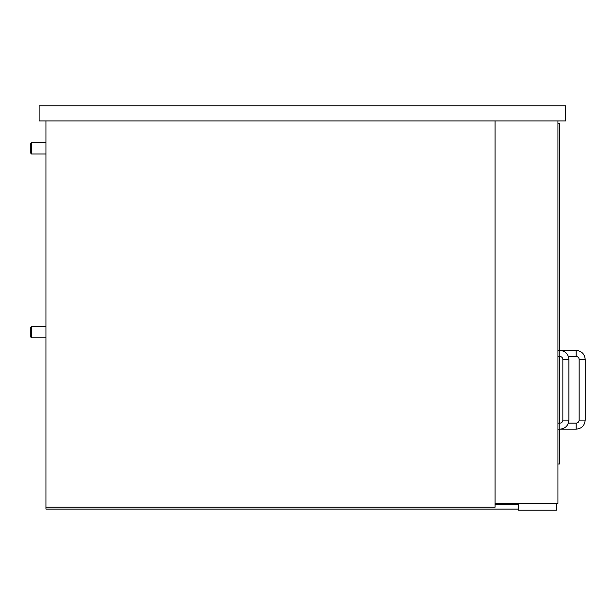 <?xml version="1.0" encoding="UTF-8"?>
<svg xmlns="http://www.w3.org/2000/svg" width="616" height="616" viewBox="0 0 616 616"><rect width="100%" height="100%" fill="white"/><g stroke="black" fill="none" stroke-linecap="round" stroke-linejoin="round"><path stroke-width="0.92" d="M39.131 120.929L39.131 105.783L565.511 105.783L565.511 120.929L39.131 120.929M495.072 120.929L495.072 507.191L45.946 507.191L45.946 120.929M557.934 120.929L557.934 503.403L495.072 503.403M559.451 350.412L559.451 123.2L557.934 123.2M559.451 356.471L559.451 423.123M559.451 429.183L559.451 464.017L557.934 464.017M576.114 350.412L576.114 356.471A3.026 3.026 0 0 1 579.14 359.505L585.2 359.505C584.661 353.984 581.635 350.951 576.114 350.412L557.934 350.412M585.2 420.089L579.14 420.089A3.026 3.026 0 0 1 576.114 423.123L576.114 429.183C581.635 428.644 584.661 425.61 585.2 420.089L585.2 359.505M559.828 356.471A3.026 3.026 0 0 1 562.855 359.505L568.914 359.505C568.375 353.984 565.349 350.951 559.828 350.412L559.828 356.471L557.934 356.471M568.914 359.505L568.914 420.089L562.855 420.089A3.026 3.026 0 0 1 559.828 423.123L559.828 429.183L576.114 429.183M518.549 503.403L518.549 510.217L556.417 510.217L556.417 503.403M518.549 509.085L45.946 509.085L45.946 507.191M495.072 504.543L518.549 504.543M30.8 143.382L30.8 153.23L31.555 153.985L31.555 142.627L30.8 143.382M30.8 327.235L30.8 337.083L31.555 337.838L31.555 326.48L30.8 327.235M576.114 356.471L568.399 356.471M579.14 420.089L579.14 359.505M568.399 423.123L576.114 423.123M562.855 420.089L562.855 359.505M568.914 420.089C568.375 425.61 565.349 428.644 559.828 429.183L557.934 429.183M557.934 423.123L559.828 423.123M45.946 142.627L31.555 142.627M45.946 153.985L31.555 153.985M45.946 326.48L31.555 326.48M45.946 337.838L31.555 337.838"/></g></svg>
